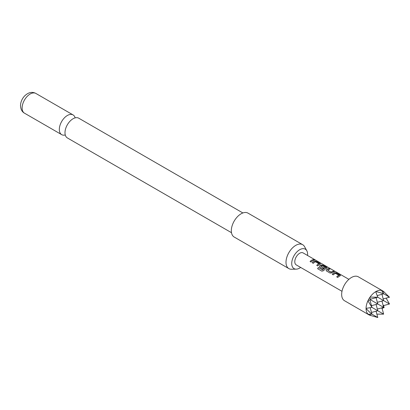<?xml version="1.0" encoding="UTF-8"?>
<svg xmlns="http://www.w3.org/2000/svg" width="410" height="410" viewBox="0 0 410 410"><rect width="100%" height="100%" fill="white"/><g stroke="black" fill="none" stroke-linecap="round" stroke-linejoin="round"><path stroke-width="0.61" d="M315.495 260.242L315.357 260.16C314.214 259.566 313.87 259.499 314.321 259.966M314.362 259.837L315.418 260.037C314.27 259.443 313.916 259.376 314.362 259.837L314.08 259.545M315.731 260.263L315.357 260.16M231.486 232.69L67.353 137.924A11.393 6.575 -60 0 1 64.995 132.712A11.393 6.575 -60 0 1 65.005 132.163A11.393 6.575 -60 0 1 72.585 119.043A11.393 6.575 -60 0 1 73.052 118.756A11.393 6.575 -60 0 1 78.746 118.193L242.879 212.954M340.449 275.587L336.441 273.075L334.575 272.783A6.765 3.905 120 0 0 333.883 273.127A6.765 3.905 120 0 0 332.31 274.341M340.469 275.525L340.095 275.843L340.064 275.018L336.477 272.947L334.591 272.665A6.903 3.987 120 0 0 333.883 273.014A6.903 3.987 120 0 0 332.233 274.295L333.258 274.89A6.903 3.987 120 0 1 334.909 273.608A6.903 3.987 120 0 1 335.482 273.316L338.921 275.428A6.765 3.905 120 0 0 338.363 275.71A6.765 3.905 120 0 0 336.789 276.924M329.691 269.175L328.82 268.673A6.765 3.905 120 0 0 327.221 269.278A6.765 3.905 120 0 0 326.514 269.749L326.155 270.569L326.529 271L330.117 273.075L331.997 272.824A6.903 3.987 120 0 1 332.72 272.342A6.903 3.987 120 0 1 334.355 271.722L333.33 271.133A6.903 3.987 120 0 0 331.695 271.753A6.903 3.987 120 0 0 331.111 272.132L327.657 270.139A6.903 3.987 120 0 1 328.246 269.76A6.903 3.987 120 0 1 329.881 269.139L328.856 268.55A6.903 3.987 120 0 0 327.221 269.165A6.903 3.987 120 0 0 326.498 269.647M334.17 271.763L333.299 271.256A6.765 3.905 120 0 0 331.695 271.866A6.765 3.905 120 0 0 331.121 272.235L331.111 272.132M327.118 267.894L323.116 265.378L321.25 265.091A6.765 3.905 120 0 0 320.553 265.434A6.765 3.905 120 0 0 319.846 265.9L319.513 266.777M326.765 268.145L326.734 267.325L323.147 265.255L321.266 264.968A6.903 3.987 120 0 0 320.553 265.321A6.903 3.987 120 0 0 319.836 265.798L319.492 266.726L319.867 267.156L322.803 268.852A6.903 3.987 120 0 1 323.797 267.996L320.881 266.228A6.903 3.987 120 0 1 321.471 265.844A6.903 3.987 120 0 1 322.04 265.557L325.484 267.668A6.765 3.905 120 0 0 324.92 267.95A6.765 3.905 120 0 0 322.665 269.908L318.432 267.525A6.903 3.987 120 0 0 317.591 268.688L321.896 271.174L323.633 270.641A6.903 3.987 120 0 1 326.058 268.494A6.903 3.987 120 0 1 326.765 268.145L327.144 267.827M323.726 268.053L320.881 266.315M320.456 264.045L316.453 261.529L314.588 261.242A6.765 3.905 120 0 0 313.891 261.585A6.765 3.905 120 0 0 312.317 262.8M320.476 263.984L320.102 264.301L320.072 263.476L316.484 261.406L314.598 261.124A6.903 3.987 120 0 0 313.891 261.472A6.903 3.987 120 0 0 312.246 262.754L313.271 263.348A6.903 3.987 120 0 1 314.916 262.062A6.903 3.987 120 0 1 315.49 261.77L318.929 263.881A6.765 3.905 120 0 0 318.37 264.168A6.765 3.905 120 0 0 316.797 265.383M314.178 260.217L313.307 259.714A6.765 3.905 120 0 0 311.702 260.324A6.765 3.905 120 0 0 310.134 261.534M307.551 255.476A11.234 6.483 120 0 0 307.613 254.313A11.234 6.483 120 0 0 306.823 250.782A11.234 6.483 120 0 0 297.901 250.981A11.234 6.483 120 0 0 291.725 263.486A11.234 6.483 120 0 0 296.22 269.15A11.234 6.483 120 0 0 300.648 267.438M296.22 269.15L291.525 269.247A13.807 7.974 -60 0 1 288.86 268.601A13.807 7.974 -60 0 1 286.001 262.282A13.807 7.974 -60 0 1 292.028 248.383A13.807 7.974 -60 0 1 302.667 244.683A13.807 7.974 -60 0 1 304.558 246.666L306.823 250.782M302.667 244.683L247.988 213.118A13.807 7.974 120 0 0 237.349 216.818A13.807 7.974 120 0 0 231.322 230.712A13.807 7.974 120 0 0 234.182 237.031L288.86 268.601M75.153 117.865A11.393 6.575 120 0 0 73.072 114.918A11.393 6.575 120 0 0 67.378 115.482A11.393 6.575 120 0 0 59.322 129.437A11.393 6.575 120 0 0 61.679 134.649A11.393 6.575 120 0 0 65.272 134.977M383.878 291.71L383.15 291.182A13.807 7.974 120 0 0 382.735 290.91L358.325 276.817A13.807 7.974 120 0 0 351.421 277.503A13.807 7.974 120 0 0 342.401 289.67A13.807 7.974 120 0 0 344.518 300.735L368.928 314.829A13.807 7.974 120 0 0 369.364 315.049L370.189 315.418M369.861 315.239L368.103 314.224A13.807 7.974 120 0 0 368.928 314.829M368.103 314.224L371.742 314.193L366.068 308.633A13.807 7.974 120 0 0 367.939 314.065M366.068 308.633L366.068 308.376A13.807 7.974 120 0 1 367.939 300.791L371.926 307.377L366.068 308.376M368.103 300.438L370.481 299.782L369.861 297.393A13.807 7.974 120 0 0 368.103 300.438L367.939 300.791M369.861 297.393L370.081 297.076L377.784 297.229L370.343 299.228M381.951 294.303L383.642 300.612L377.784 297.229L375.719 291.659A13.807 7.974 120 0 0 370.081 297.076M375.719 291.659L375.939 291.531A13.807 7.974 120 0 1 381.577 290.439L383.591 293.668L375.939 291.531M341.986 291.305L296.22 264.875A6.903 3.987 -60 0 1 295.159 259.346A6.903 3.987 -60 0 1 299.669 253.262A6.903 3.987 -60 0 1 303.123 252.919L348.895 279.343M340.095 275.843A6.903 3.987 120 0 0 339.388 276.191A6.903 3.987 120 0 0 337.737 277.473L336.712 276.883A6.903 3.987 120 0 1 338.363 275.597A6.903 3.987 120 0 1 338.932 275.305M325.494 267.545A6.903 3.987 120 0 0 324.92 267.838A6.903 3.987 120 0 0 322.619 269.836M320.102 264.301A6.903 3.987 120 0 0 319.395 264.65A6.903 3.987 120 0 0 317.745 265.931L316.72 265.342A6.903 3.987 120 0 1 318.37 264.055A6.903 3.987 120 0 1 318.939 263.763M312.728 260.801A6.903 3.987 120 0 0 311.082 262.082L310.057 261.493A6.903 3.987 120 0 1 311.702 260.212A6.903 3.987 120 0 1 313.337 259.591L314.367 260.181A6.903 3.987 120 0 0 312.728 260.801M377.671 296.825L377.6 297.127M383.555 305.301L384.108 307.649L381.797 308.346M383.186 298.921L389.5 297.229L383.724 291.674M386.128 298.137L389.5 303.994L383.186 305.686M383.555 291.515L381.577 290.439M382.735 290.91A13.807 7.974 120 0 0 381.797 290.5M371.742 314.193L371.516 313.906M370.127 314.209L370.481 315.515M377.231 295.569L383.642 293.847L383.232 293.611M383.591 293.668L389.5 297.229M370.481 299.782L384.108 307.649M382.802 292.263L384.108 291.91M376.877 314.152L383.642 314.142L381.951 307.833M376.093 311.216L377.784 317.524L370.081 315.3M377.784 317.524L371.926 314.142L370.204 307.731M376.093 304.451L377.784 310.76L383.642 314.142M377.328 302.303L383.642 300.612L389.5 303.994M377.328 309.068L383.642 307.377L381.951 301.068M371.47 305.686L377.784 303.994L376.093 297.686M371.47 312.451L377.784 310.76L371.926 307.377L369.933 299.935M322.537 269.939L318.432 267.525M318.478 267.597A6.765 3.905 120 0 0 317.663 268.729M330.988 272.245L327.657 270.226M326.514 269.749L326.175 270.626M24.477 113.17C22.068 111.884 20.741 109.393 20.5 105.703C20.628 102.013 22.012 98.754 24.636 95.93C28.423 92.296 32.17 91.466 35.87 93.439A11.393 6.575 120 0 0 27.091 96.493A11.393 6.575 120 0 0 22.119 107.958A11.393 6.575 120 0 0 24.477 113.17L61.679 134.649M35.87 93.439L73.072 114.918"/></g></svg>
